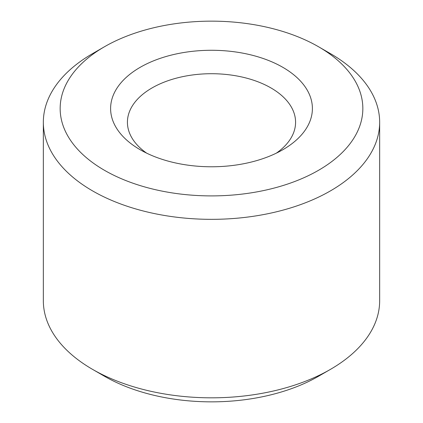 <?xml version="1.0" encoding="UTF-8"?>
<svg xmlns="http://www.w3.org/2000/svg" width="423" height="423" viewBox="0 0 423 423"><rect width="100%" height="100%" fill="white"/><g stroke="black" fill="none" stroke-linecap="round" stroke-linejoin="round"><path stroke-width="0.63" d="M146.644 153.147A84.077 48.545 180 0 1 127.423 122.258A84.077 48.545 180 0 1 211.5 73.713A84.077 48.545 180 0 1 295.577 122.258A84.077 48.545 180 0 1 276.356 153.147M282.844 149.716A100.896 58.252 180 0 1 140.156 149.716A100.896 58.252 180 0 1 140.156 67.336A100.896 58.252 180 0 1 282.844 67.336A100.896 58.252 180 0 1 282.844 149.716L282.844 149.716M318.514 46.742L330.405 53.61A168.158 97.084 180 0 1 379.658 122.258L379.658 300.742A168.158 97.084 180 0 1 330.405 369.39L318.514 376.259A151.339 87.376 180 0 1 318.514 376.259A151.339 87.376 180 0 1 104.486 376.259L92.595 369.39A168.158 97.084 180 0 1 43.342 300.742L43.342 122.258A168.158 97.084 180 0 1 92.595 53.61L104.486 46.742A151.339 87.376 180 0 1 318.514 46.742A151.339 87.376 180 0 1 318.514 170.31A151.339 87.376 180 0 1 104.486 170.31A151.339 87.376 180 0 1 104.486 46.742M318.514 376.259L330.405 369.39A168.158 97.084 180 0 1 330.405 369.395A168.158 97.084 180 0 1 92.595 369.39M379.658 122.258A168.158 97.084 180 0 1 330.405 190.905A168.158 97.084 180 0 1 147.151 211.949A168.158 97.084 180 0 1 43.342 122.258"/></g></svg>
